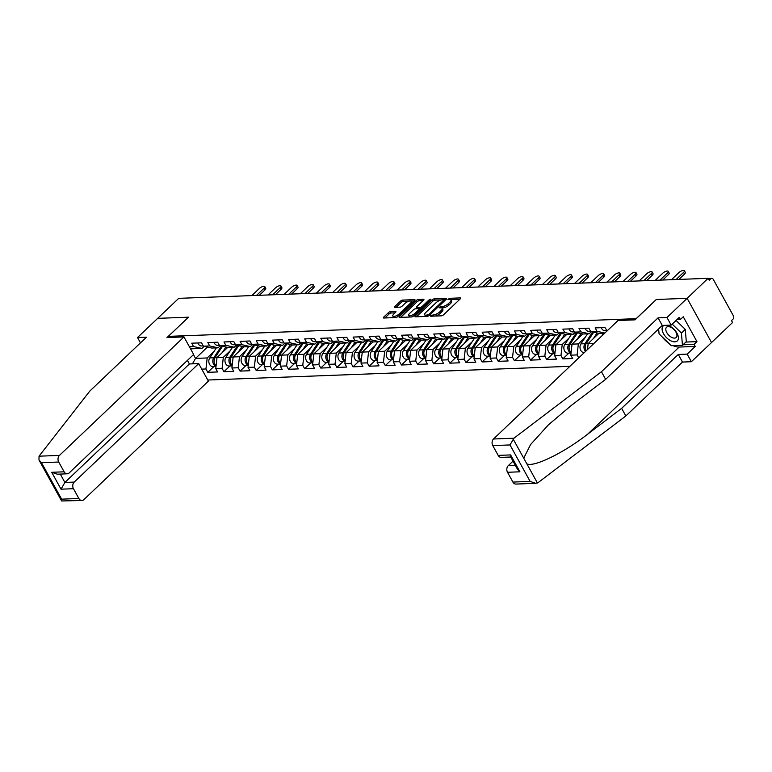 <?xml version="1.0" encoding="UTF-8"?>
<svg xmlns="http://www.w3.org/2000/svg" width="772" height="772" viewBox="0 0 772 772"><rect width="100%" height="100%" fill="white"/><g stroke="black" fill="none" stroke-linecap="round" stroke-linejoin="round"><path stroke-width="1.16" d="M430.631 315.642L430.68 316.24L441.468 315.835A1.554 0.56 -28.9 0 0 443.427 314.899L460.382 298.754A1.554 0.56 -28.9 0 0 460.73 298.04A1.554 0.56 -28.9 0 0 460.315 297.895L449.526 298.31L447.914 299.459L449.603 299.507A4.96 1.805 -28.9 0 1 450.935 299.98A4.96 1.805 -28.9 0 1 449.835 302.257L448.426 303.599A4.96 1.805 -28.9 0 1 442.153 306.59L439.393 307.304L439.152 307.796L440.841 307.845A4.96 1.805 -28.9 0 1 442.173 308.317A4.96 1.805 -28.9 0 1 441.073 310.595L439.664 311.936A4.96 1.805 -28.9 0 1 433.391 314.928L430.631 315.642M390.381 311.695A1.554 0.56 -28.9 0 0 388.432 312.631L383.674 317.157A1.554 0.56 -28.9 0 0 383.327 317.871A1.554 0.56 -28.9 0 0 383.742 318.016L395.727 317.562A1.554 0.56 -28.9 0 0 397.686 316.626L414.641 300.491A1.554 0.56 -28.9 0 0 414.989 299.777A1.554 0.56 -28.9 0 0 414.574 299.632L402.588 300.086A1.554 0.56 -28.9 0 0 400.629 301.022L394.888 306.484A1.554 0.56 -28.9 0 0 394.54 307.198A1.554 0.56 -28.9 0 0 394.955 307.343L400.079 307.15A1.554 0.56 -28.9 0 0 402.038 306.214L404.895 303.502A4.149 1.505 -28.9 0 1 408.61 301.312A4.149 1.505 -28.9 0 1 411.244 301.398A4.149 1.505 -28.9 0 1 410.328 303.3L399.163 313.924A4.149 1.505 -28.9 0 1 395.438 316.115A4.149 1.505 -28.9 0 1 392.813 316.037A4.149 1.505 -28.9 0 1 393.73 314.127L395.582 312.361A1.554 0.56 -28.9 0 0 395.93 311.647A1.554 0.56 -28.9 0 0 395.515 311.502L390.381 311.695L391.095 312.988A1.554 0.56 -28.9 0 0 389.136 313.924L384.881 317.977M535.787 483.32L515.976 484.073A4.738 3.58 -92.2 0 1 512.917 482.075L530.142 481.419L535.787 483.32L538.354 482.432L625.841 415.963L682.477 362.058L691.374 361.721L711.533 342.536L687.128 298.32L656.297 299.488L636.138 318.672L168.354 336.37L188.522 317.186L157.691 318.353L178.718 298.349L708.146 278.316L709.217 280.246L710.751 278.788L708.455 278.875M710.751 278.788A2.374 1.795 87.8 0 1 711.726 278.345A2.374 1.795 87.8 0 1 713.26 279.348L733.4 315.835A2.374 1.795 87.8 0 1 733.024 319.135L731.489 320.602L732.56 322.532L711.533 342.536L687.128 298.32L708.146 278.316M415.249 315.96A1.554 0.56 -28.9 0 0 414.902 316.674A1.554 0.56 -28.9 0 0 415.317 316.819L427.302 316.366A1.554 0.56 -28.9 0 0 429.261 315.43L446.226 299.295A1.554 0.56 -28.9 0 0 446.563 298.581A1.554 0.56 -28.9 0 0 446.148 298.436L434.163 298.889A1.554 0.56 -28.9 0 0 432.214 299.825L415.249 315.96L415.712 316.81M411.515 316.964L399.529 317.417A1.554 0.56 -28.9 0 1 399.114 317.273A1.554 0.56 -28.9 0 1 399.462 316.559L416.417 300.424A1.554 0.56 -28.9 0 1 418.376 299.488L423.51 299.295A1.554 0.56 -28.9 0 1 423.925 299.44A1.554 0.56 -28.9 0 1 423.577 300.154L416.697 306.696A1.554 0.56 -28.9 0 0 416.359 307.41A1.554 0.56 -28.9 0 0 416.774 307.555L420.171 307.43A1.554 0.56 -28.9 0 0 422.13 306.494L429.29 299.671L430.959 299.121L430.718 299.623L413.474 316.028A1.554 0.56 -28.9 0 1 411.515 316.964M168.971 337.489L168.354 336.37M207.764 380.027L569.881 366.324M213.844 366.565L207.793 372.326L217.627 371.95L215.774 368.601L217.009 357.59L227.721 347.4M207.793 372.326L205.941 368.977L201.753 369.132M189.372 346.705L193.56 346.541L191.707 343.193L201.54 342.816L203.393 346.174L209.695 345.933L207.851 342.575L217.675 342.208L219.528 345.557L225.839 345.316L223.986 341.967L233.81 341.6L235.663 344.949L241.974 344.708L240.121 341.359L249.954 340.983L251.797 344.341L258.109 344.1L256.265 340.751L266.089 340.375L267.942 343.723L274.253 343.492L272.4 340.134L282.224 339.767L284.077 343.115L290.388 342.874L288.535 339.526L298.359 339.149L300.212 342.507L306.523 342.266L304.67 338.918L314.503 338.541L316.356 341.89L322.657 341.658L320.814 338.3L330.638 337.933L332.491 341.282L338.802 341.041L336.949 337.692L346.773 337.325L348.626 340.674L354.937 340.433L353.084 337.084L362.917 336.708L364.76 340.066L371.071 339.825L369.228 336.476L379.052 336.1L380.905 339.448L387.216 339.217L385.363 335.859L395.187 335.492L397.04 338.84L403.351 338.599L401.498 335.251L411.322 334.874L413.174 338.233L419.486 337.991L417.633 334.643L427.466 334.266L429.309 337.615L435.62 337.383L433.777 334.025L443.601 333.658L445.454 337.007L451.765 336.766L449.912 333.417L459.736 333.05L461.588 336.399L467.9 336.158L466.047 332.809L475.88 332.433L477.723 335.791L484.034 335.55L482.182 332.192L492.015 331.825L493.868 335.173L500.179 334.942L498.326 331.584L508.15 331.217L510.002 334.565L516.314 334.324L514.461 330.976L524.284 330.599L526.137 333.958L532.448 333.716L530.596 330.368L540.429 329.991L542.272 333.34L548.583 333.108L546.74 329.75L556.564 329.383L558.417 332.732L564.728 332.491L562.875 329.142L572.699 328.775L574.551 332.124L580.862 331.883L579.01 328.534L588.843 328.158L590.686 331.516L596.997 331.275L595.144 327.917L604.978 327.55L607.11 330.889M578.739 357.89L577.109 354.927L570.798 355.168L572.042 344.148L582.744 333.967M568.867 353.132L562.817 358.893L572.65 358.517L570.798 355.168M562.817 358.893L560.974 355.535L554.663 355.776L555.898 344.766L566.609 334.575M552.733 353.74L546.682 359.501L556.506 359.125L554.663 355.776M546.682 359.501L544.829 356.153L538.518 356.384L539.763 345.373L550.465 335.183M536.598 354.358L530.547 360.109L540.371 359.742L538.518 356.384M530.547 360.109L528.695 356.76L522.383 357.002L523.628 345.981L534.33 335.791M520.453 354.966L514.403 360.717L524.236 360.35L522.383 357.002M514.403 360.717L512.56 357.368L506.249 357.61L507.484 346.599L518.195 336.409M504.319 355.574L498.268 361.335L508.101 360.958L506.249 357.61M498.268 361.335L496.415 357.976L490.114 358.218L491.349 347.207L502.061 337.017M488.184 356.191L482.133 361.943L491.957 361.566L490.114 358.218M482.133 361.943L480.28 358.594L473.969 358.826L475.214 347.815L485.916 337.625M472.039 356.799L465.998 362.55L475.822 362.184L473.969 358.826M465.998 362.55L464.146 359.202L457.835 359.443L459.079 348.423L469.781 338.242M455.905 357.407L449.854 363.168L459.687 362.792L457.835 359.443M449.854 363.168L448.011 359.81L441.7 360.051L442.935 349.04L453.647 338.85M439.77 358.015L433.719 363.776L443.543 363.4L441.7 360.051M433.719 363.776L431.866 360.428L425.555 360.659L426.8 349.648L437.502 339.458M423.635 358.633L417.584 364.384L427.408 364.017L425.555 360.659M417.584 364.384L415.732 361.035L409.421 361.277L410.665 350.256L421.367 340.076M407.491 359.241L401.45 364.992L411.273 364.625L409.421 361.277M401.45 364.992L399.597 361.643L393.286 361.885L394.531 350.874L405.232 340.684M391.356 359.848L385.305 365.61L395.139 365.233L393.286 361.885M385.305 365.61L383.452 362.251L377.151 362.493L378.386 351.482L389.098 341.292M375.221 360.466L369.17 366.217L378.994 365.851L377.151 362.493M369.17 366.217L367.318 362.869L361.007 363.101L362.251 352.09L372.953 341.899M359.077 361.074L353.036 366.825L362.859 366.459L361.007 363.101M353.036 366.825L351.183 363.477L344.872 363.718L346.117 352.698L356.818 342.517M342.942 361.682L336.891 367.443L346.724 367.067L344.872 363.718M336.891 367.443L335.048 364.085L328.737 364.326L329.972 353.315L340.684 343.125M326.807 362.29L320.756 368.051L330.58 367.675L328.737 364.326M320.756 368.051L318.904 364.702L312.592 364.934L313.837 353.923L324.539 343.733M310.672 362.908L304.622 368.659L314.445 368.292L312.592 364.934M304.622 368.659L302.769 365.31L296.458 365.552L297.702 354.531L308.404 344.351M294.528 363.515L288.487 369.277L298.31 368.9L296.458 365.552M288.487 369.277L286.634 365.918L280.323 366.16L281.568 355.149L292.27 344.959M278.393 364.123L272.342 369.885L282.176 369.508L280.323 366.16M272.342 369.885L270.499 366.526L264.188 366.768L265.423 355.757L276.135 345.567M262.258 364.741L256.207 370.492L266.031 370.126L264.188 366.768M256.207 370.492L254.355 367.144L248.044 367.375L249.288 356.365L259.99 346.174M246.123 365.349L240.073 371.1L249.896 370.734L248.044 367.375M240.073 371.1L238.22 367.752L231.909 367.993L233.154 356.973L243.855 346.792M229.979 365.957L223.928 371.718L233.762 371.342L231.909 367.993M223.928 371.718L222.085 368.36L215.774 368.601M220.252 345.721L218.061 347.805L211.75 348.047L203.393 346.174M217.009 357.59L223.32 357.349L230.143 350.864M218.061 347.805L209.695 345.933M222.085 368.36L223.32 357.349M236.386 345.113L234.196 347.197L227.885 347.439L219.528 345.557M233.154 356.973L239.465 356.741L246.278 350.247M234.196 347.197L225.839 345.316M238.22 367.752L239.465 356.741M252.521 344.505L250.331 346.589L244.02 346.831L235.663 344.949M249.288 356.365L255.6 356.124L262.412 349.639M250.331 346.589L241.974 344.708M254.355 367.144L255.6 356.124M268.666 343.887L266.465 345.981L260.164 346.213L251.797 344.341M265.423 355.757L271.734 355.516L278.557 349.031M266.465 345.981L258.109 344.1M270.499 366.526L271.734 355.516M284.8 343.279L282.61 345.364L276.299 345.605L267.942 343.723M281.568 355.149L287.869 354.908L294.692 348.423M282.61 345.364L274.253 343.492M286.634 365.918L287.869 354.908M300.935 342.672L298.745 344.756L292.434 344.997L284.077 343.115M297.702 354.531L304.014 354.3L310.827 347.805M298.745 344.756L290.388 342.874M302.769 365.31L304.014 354.3M317.08 342.054L314.88 344.148L308.568 344.38L300.212 342.507M313.837 353.923L320.148 353.682L326.961 347.197M314.88 344.148L306.523 342.266M318.904 364.702L320.148 353.682M333.214 341.446L331.024 343.53L324.713 343.772L316.356 341.89M329.972 353.315L336.283 353.074L343.106 346.589M331.024 343.53L322.657 341.658M335.048 364.085L336.283 353.074M349.349 340.838L347.159 342.922L340.848 343.164L332.491 341.282M346.117 352.698L352.428 352.466L359.241 345.972M347.159 342.922L338.802 341.041M351.183 363.477L352.428 352.466M365.484 340.22L363.294 342.314L356.982 342.556L348.626 340.674M362.251 352.09L368.562 351.849L375.375 345.364M363.294 342.314L354.937 340.433M367.318 362.869L368.562 351.849M381.629 339.612L379.428 341.707L373.117 341.938L364.76 340.066M378.386 351.482L384.697 351.241L391.52 344.756M379.428 341.707L371.071 339.825M383.452 362.251L384.697 351.241M397.763 339.005L395.573 341.089L389.262 341.33L380.905 339.448M394.531 350.874L400.832 350.633L407.655 344.148M395.573 341.089L387.216 339.217M399.597 361.643L400.832 350.633M413.898 338.397L411.708 340.481L405.397 340.722L397.04 338.84M410.665 350.256L416.976 350.025L423.789 343.53M411.708 340.481L403.351 338.599M415.732 361.035L416.976 350.025M430.043 337.779L427.842 339.873L421.531 340.105L413.174 338.233M426.8 349.648L433.111 349.407L439.924 342.922M427.842 339.873L419.486 337.991M431.866 360.428L433.111 349.407M446.177 337.171L443.987 339.255L437.676 339.497L429.309 337.615M442.935 349.04L449.246 348.799L456.069 342.314M443.987 339.255L435.62 337.383M448.011 359.81L449.246 348.799M462.312 336.563L460.122 338.647L453.811 338.889L445.454 337.007M459.079 348.423L465.391 348.191L472.203 341.697M460.122 338.647L451.765 336.766M464.146 359.202L465.391 348.191M478.447 335.945L476.256 338.039L469.945 338.281L461.588 336.399M475.214 347.815L481.525 347.574L488.338 341.089M476.256 338.039L467.9 336.158M480.28 358.594L481.525 347.574M494.591 335.337L492.391 337.422L486.08 337.663L477.723 335.791M491.349 347.207L497.66 346.966L504.483 340.481M492.391 337.422L484.034 335.55M496.415 357.976L497.66 346.966M510.726 334.73L508.536 336.814L502.225 337.055L493.868 335.173M507.484 346.599L513.795 346.358L520.617 339.873M508.536 336.814L500.179 334.942M512.56 357.368L513.795 346.358M526.861 334.122L524.671 336.206L518.359 336.447L510.002 334.565M523.628 345.981L529.939 345.74L536.752 339.255M524.671 336.206L516.314 334.324M528.695 356.76L529.939 345.74M542.996 333.504L540.805 335.598L534.494 335.83L526.137 333.958M539.763 345.373L546.074 345.132L552.887 338.647M540.805 335.598L532.448 333.716M544.829 356.153L546.074 345.132M559.14 332.896L556.94 334.98L550.639 335.222L542.272 333.34M555.898 344.766L562.209 344.524L569.032 338.039M556.94 334.98L548.583 333.108M560.974 355.535L562.209 344.524M575.275 332.288L573.085 334.373L566.773 334.614L558.417 332.732M572.042 344.148L578.344 343.916L585.166 337.422M573.085 334.373L564.728 332.491M577.109 354.927L578.344 343.916M591.41 331.671L589.219 333.765L582.908 333.996L574.551 332.124M587.502 349.552L588.177 343.54L598.879 333.35M588.177 343.54L594.044 343.318M589.219 333.765L580.862 331.883M604.708 333.176L599.043 333.388L590.686 331.516M604.852 333.041L596.997 331.275M193.463 354.628L195.548 358.401L207.185 357.957L213.998 351.472M207.446 347.082L195.548 358.401L192.431 363.844M204.117 346.329L201.917 348.423L190.559 348.847M201.917 348.423L193.56 346.541M205.941 368.977L207.185 357.957M435.138 316.076A4.96 1.805 -28.9 0 0 440.368 313.229L439.664 311.936M442.173 308.317L442.877 309.611A4.96 1.805 -28.9 0 1 441.787 311.888L440.368 313.229M450.935 299.98L451.649 301.273A4.96 1.805 -28.9 0 1 450.549 303.541L449.13 304.892A4.96 1.805 -28.9 0 1 442.867 307.883L441.632 307.932M459.89 299.227L450.394 299.594M441.208 299.941L434.877 300.173A1.554 0.56 -28.9 0 0 432.918 301.109L416.455 316.781M445.724 299.768L442.24 299.787A4.96 1.805 -28.9 0 0 435.977 302.778L425.797 312.467A4.96 1.805 -28.9 0 0 424.706 314.744A4.96 1.805 -28.9 0 0 426.028 315.208L428.875 314.503L444.006 299.835L444.575 300.868M424.706 314.744L425.411 316.028A4.96 1.805 -28.9 0 0 425.951 316.423M400.668 317.379L417.131 301.707L416.417 300.424M423.085 300.626L419.09 300.771A1.554 0.56 -28.9 0 0 417.131 301.707M416.359 307.41L417.073 308.694A1.554 0.56 -28.9 0 0 417.112 308.742M419.235 308.781L420.885 308.713A1.554 0.56 -28.9 0 0 421.213 308.665M409.565 313.49A4.149 1.505 -28.9 0 0 408.649 315.391A4.149 1.505 -28.9 0 0 411.273 315.478A4.149 1.505 -28.9 0 0 414.998 313.278L418.926 309.543A1.554 0.56 -28.9 0 0 419.273 308.829A1.554 0.56 -28.9 0 0 418.858 308.684L415.452 308.81A1.554 0.56 -28.9 0 0 413.493 309.746L409.565 313.49M408.649 315.391L409.353 316.684A4.149 1.505 -28.9 0 0 409.893 317.031M411.196 316.974A4.149 1.505 -28.9 0 0 413.184 316.269M395.09 312.834L391.095 312.988M392.813 316.037L393.517 317.321A4.149 1.505 -28.9 0 0 393.923 317.63M395.582 317.572A4.149 1.505 -28.9 0 0 397.3 316.935M412.026 302.981A4.149 1.505 -28.9 0 0 411.949 302.682L411.244 301.398M409.179 301.148L403.302 301.37A1.554 0.56 -28.9 0 0 401.343 302.306L396.094 307.304M414.149 300.964L410.839 301.09M684.388 270.75L685.314 272.429A3.561 1.293 151.1 0 1 684.532 274.06L683.606 272.381A3.561 1.293 -28.9 0 0 684.388 270.75A3.561 1.293 -28.9 0 0 682.139 270.683A3.561 1.293 -28.9 0 0 678.955 272.555L671.447 279.705M684.532 274.06L678.897 279.416M683.606 272.381L676.098 279.522M664.161 325.379A10.277 5.597 -133.6 0 0 662.868 326.334A10.277 5.597 -133.6 0 0 666.728 337.866A10.277 5.597 -133.6 0 0 677.613 340.587A10.277 5.597 -133.6 0 0 676.233 332.008A10.277 5.597 -133.6 0 0 667.326 325.253M676.417 337.258A7.035 3.831 -133.6 0 0 673.966 329.548A7.035 3.831 -133.6 0 0 666.526 327.28A7.035 3.831 -133.6 0 0 666.332 327.502A7.035 3.831 -133.6 0 0 668.784 335.212A7.035 3.831 -133.6 0 0 676.224 337.47A7.035 3.831 -133.6 0 0 676.417 337.258M676.04 320.467L685.246 329.383L686.318 341.649L682.477 345.306L671.312 345.721L659.076 333.88L658.641 328.901M672.2 324.124L681.406 333.041L682.477 345.306M685.246 329.383L681.406 333.041M513.94 438.207L510.002 444.942L492.777 445.589A4.738 3.58 -92.2 0 1 493.52 438.988L513.94 438.207L601.436 371.737L658.072 317.842L666.969 317.504L687.128 298.32L656.403 299.478L634.999 319.859L618.034 320.496L493.52 438.988M685.883 342.064L696.981 341.639L683.249 316.761L680.364 319.502L679.225 317.437L671.167 325.108L662.27 325.446L605.634 379.341L571.637 405.175L548.419 424.841L530.576 444.556L523.725 458.172L526.822 463.789C533.462 467.658 563.724 452.923 587.656 434.173L621.643 408.349L678.279 354.454L687.177 354.116L695.244 346.445L679.206 347.053A17.785 9.689 46.4 0 1 673.03 345.663M605.634 379.341L601.436 371.737M671.167 325.108L666.969 317.504M662.27 325.446L658.072 317.842M512.917 482.075L507.513 472.281A4.738 3.58 -92.2 0 1 508.256 465.67L515.358 465.4M513.013 461.145L508.256 465.67M696.981 341.639L694.105 344.38L695.244 346.445M691.374 361.721L687.177 354.116M682.477 362.058L678.279 354.454M625.841 415.963L621.643 408.349M510.736 457.024L501.24 457.391A4.738 3.58 -92.2 0 1 498.181 455.393L492.777 445.589M668.552 343.058A17.785 9.689 46.4 0 1 662.096 336.814M658.883 331.651A17.785 9.689 46.4 0 1 657.995 329.519M680.364 319.502L676.928 319.627M683.008 344.804L694.105 344.38M498.181 455.393L510.601 454.92L510.582 456.734L517.404 469.096L519.923 471.808L507.513 472.281M183.968 336.92L59.463 455.412A4.738 3.58 87.8 0 0 58.72 462.023L64.124 471.817A4.738 3.58 87.8 0 0 67.183 473.815A4.738 3.58 87.8 0 0 69.142 472.947L193.647 354.454L183.968 336.92L167.003 337.567L188.445 317.253M58.72 462.023L41.495 462.669L38.976 459.958L39.044 456.184L89.793 391.105L146.429 337.2L137.532 337.538L140.475 342.874M137.532 337.538L157.691 318.353L188.416 317.195M73.456 488.705L78.86 498.5A4.738 3.58 87.8 0 0 81.919 500.497A4.738 3.58 87.8 0 0 83.878 499.629L208.382 381.146L198.703 363.612L74.199 482.095A4.738 3.58 87.8 0 0 73.456 488.705L61.036 489.178L64.887 482.452L189.391 363.959L187.422 360.389M189.391 363.959L198.703 363.612M67.183 473.815L57.36 474.191L51.714 472.29L64.124 471.817M81.919 500.497L61.615 500.97L61.635 499.156L78.86 498.5M602.006 335.743L603.665 333.214M586.315 350.681A5.211 3.937 -92.2 0 1 586.151 343.675L593.697 332.192M593.378 338.59L597.084 332.954M585.601 351.356A5.211 3.937 -92.2 0 1 584.906 343.723L592.645 331.95M584.346 352.543L584.124 352.553A5.211 3.937 -92.2 0 1 580.39 349.542A5.211 3.937 -92.2 0 1 580.93 343.878L587.531 333.822M571.126 352.273A5.211 3.937 -92.2 0 1 570.016 344.293L577.562 332.8M577.244 339.197L580.949 333.562M571.048 352.91A5.211 3.937 -92.2 0 1 568.771 344.331L576.51 332.558M571.039 353.055L567.989 353.171A5.211 3.937 -92.2 0 1 564.255 350.16A5.211 3.937 -92.2 0 1 564.786 344.486L571.396 334.44M554.981 352.891A5.211 3.937 -92.2 0 1 553.871 344.901L561.427 333.407M561.099 339.815L564.814 334.17M554.914 353.518A5.211 3.937 -92.2 0 1 552.636 344.949L560.375 333.176M554.894 353.663L551.845 353.779A5.211 3.937 -92.2 0 1 548.11 350.768A5.211 3.937 -92.2 0 1 548.651 345.094L555.261 335.048M668.253 271.358L669.179 273.037A3.561 1.293 151.1 0 1 668.398 274.668L667.471 272.989A3.561 1.293 -28.9 0 0 668.253 271.358A3.561 1.293 -28.9 0 0 666.004 271.29A3.561 1.293 -28.9 0 0 662.81 273.163L655.303 280.313M601.272 327.685A5.211 3.937 87.8 0 0 605.016 330.705L606.686 330.648M668.398 274.668L662.762 280.033M667.471 272.989L659.963 280.139M652.118 271.976L653.044 273.645A3.561 1.293 151.1 0 1 652.253 275.276L651.327 273.597A3.561 1.293 -28.9 0 0 652.118 271.976A3.561 1.293 -28.9 0 0 649.87 271.898A3.561 1.293 -28.9 0 0 646.675 273.78L639.168 280.921M585.137 328.303A5.211 3.937 87.8 0 0 588.872 331.313L590.551 331.256M652.253 275.276L646.618 280.641M651.327 273.597L643.819 280.747M635.983 272.584L636.91 274.253A3.561 1.293 151.1 0 1 636.118 275.884L635.192 274.214A3.561 1.293 -28.9 0 0 635.983 272.584A3.561 1.293 -28.9 0 0 633.725 272.506A3.561 1.293 -28.9 0 0 630.541 274.388L623.033 281.539M569.003 328.911A5.211 3.937 87.8 0 0 572.737 331.931L574.407 331.863M636.118 275.884L630.483 281.249M635.192 274.214L627.684 281.355M619.839 273.192L620.765 274.871A3.561 1.293 151.1 0 1 619.984 276.501L619.057 274.822A3.561 1.293 -28.9 0 0 619.839 273.192A3.561 1.293 -28.9 0 0 617.59 273.124A3.561 1.293 -28.9 0 0 614.406 274.996L606.888 282.147M552.858 329.519A5.211 3.937 87.8 0 0 556.602 332.539L558.272 332.471M619.984 276.501L614.348 281.867M619.057 274.822L611.549 281.973M603.704 273.799L604.63 275.479A3.561 1.293 151.1 0 1 603.849 277.109L602.922 275.43A3.561 1.293 -28.9 0 0 603.704 273.799A3.561 1.293 -28.9 0 0 601.456 273.732A3.561 1.293 -28.9 0 0 598.261 275.614L590.754 282.755M536.723 330.136A5.211 3.937 87.8 0 0 540.458 333.147L542.137 333.089M603.849 277.109L598.203 282.475M602.922 275.43L595.415 282.581M538.846 353.499A5.211 3.937 -92.2 0 1 537.737 345.509L545.293 334.025M544.964 340.423L548.67 334.778M538.779 354.126A5.211 3.937 -92.2 0 1 536.501 345.557L544.231 333.784M538.759 354.271L535.71 354.387A5.211 3.937 -92.2 0 1 531.976 351.376A5.211 3.937 -92.2 0 1 532.516 345.711L539.117 335.656M587.569 274.417L588.496 276.087A3.561 1.293 151.1 0 1 587.704 277.717L586.778 276.048A3.561 1.293 -28.9 0 0 587.569 274.417A3.561 1.293 -28.9 0 0 585.321 274.34A3.561 1.293 -28.9 0 0 582.127 276.222L574.619 283.363M520.589 330.744A5.211 3.937 87.8 0 0 524.323 333.765L525.993 333.697M587.704 277.717L582.069 283.083M586.778 276.048L579.27 283.189M522.712 354.107A5.211 3.937 -92.2 0 1 521.602 346.117L529.148 334.633M528.83 341.031L532.535 335.395M522.634 354.744A5.211 3.937 -92.2 0 1 520.357 346.165L528.096 334.392M522.625 354.879L519.575 354.995A5.211 3.937 -92.2 0 1 515.841 351.984A5.211 3.937 -92.2 0 1 516.381 346.319L522.982 336.274M571.434 275.025L572.351 276.704A3.561 1.293 151.1 0 1 571.569 278.335L570.643 276.656A3.561 1.293 -28.9 0 0 571.434 275.025A3.561 1.293 -28.9 0 0 569.176 274.957A3.561 1.293 -28.9 0 0 565.992 276.83L558.484 283.98M504.454 331.352A5.211 3.937 87.8 0 0 508.188 334.373L509.858 334.305M571.569 278.335L565.934 283.691M570.643 276.656L563.135 283.797M506.577 354.724A5.211 3.937 -92.2 0 1 505.467 346.734L513.013 335.241M512.685 341.649L516.4 336.003M506.5 355.352A5.211 3.937 -92.2 0 1 504.222 346.782L511.961 335.009M506.49 355.496L503.441 355.612A5.211 3.937 -92.2 0 1 499.706 352.601A5.211 3.937 -92.2 0 1 500.237 346.927L506.847 336.882M555.29 275.633L556.216 277.312A3.561 1.293 151.1 0 1 555.435 278.943L554.508 277.264A3.561 1.293 -28.9 0 0 555.29 275.633A3.561 1.293 -28.9 0 0 553.042 275.565A3.561 1.293 -28.9 0 0 549.847 277.438L542.34 284.588M488.309 331.96A5.211 3.937 87.8 0 0 492.053 334.98L493.723 334.923M555.435 278.943L549.799 284.308M554.508 277.264L547.001 284.414M490.432 355.332A5.211 3.937 -92.2 0 1 489.323 347.342L496.878 335.849M496.55 342.257L500.256 336.611M490.365 355.96A5.211 3.937 -92.2 0 1 488.087 347.39L495.817 335.617M490.345 356.104L487.296 356.22A5.211 3.937 -92.2 0 1 483.562 353.209A5.211 3.937 -92.2 0 1 484.102 347.545L490.702 337.489M539.155 276.251L540.082 277.92A3.561 1.293 151.1 0 1 539.29 279.551L538.373 277.881A3.561 1.293 -28.9 0 0 539.155 276.251A3.561 1.293 -28.9 0 0 536.907 276.173A3.561 1.293 -28.9 0 0 533.713 278.055L526.205 285.196M472.175 332.578A5.211 3.937 87.8 0 0 475.909 335.588L477.588 335.53M539.29 279.551L533.655 284.916M538.373 277.881L530.856 285.022M474.297 355.94A5.211 3.937 -92.2 0 1 473.188 347.95L480.734 336.467M480.416 342.865L484.121 337.229M474.23 356.577A5.211 3.937 -92.2 0 1 471.943 347.998L479.682 336.225M474.211 356.712L471.161 356.828A5.211 3.937 -92.2 0 1 467.427 353.817A5.211 3.937 -92.2 0 1 467.967 348.153L474.568 338.097M523.02 276.858L523.947 278.538A3.561 1.293 151.1 0 1 523.155 280.159L522.229 278.489A3.561 1.293 -28.9 0 0 523.02 276.858A3.561 1.293 -28.9 0 0 520.762 276.781A3.561 1.293 -28.9 0 0 517.578 278.663L510.07 285.814M456.04 333.186A5.211 3.937 87.8 0 0 459.774 336.206L461.444 336.138M523.155 280.159L517.52 285.524M522.229 278.489L514.721 285.63M458.163 356.548A5.211 3.937 -92.2 0 1 457.053 348.568L464.599 337.075M464.281 343.472L467.986 337.837M458.085 357.185A5.211 3.937 -92.2 0 1 455.808 348.606L463.547 336.833M458.076 357.33L455.026 357.446A5.211 3.937 -92.2 0 1 451.292 354.435A5.211 3.937 -92.2 0 1 451.823 348.761L458.433 338.715M506.876 277.466L507.802 279.146A3.561 1.293 151.1 0 1 507.021 280.776L506.094 279.097A3.561 1.293 -28.9 0 0 506.876 277.466A3.561 1.293 -28.9 0 0 504.627 277.399A3.561 1.293 -28.9 0 0 501.443 279.271L493.926 286.422M439.895 333.793A5.211 3.937 87.8 0 0 443.639 336.814L445.309 336.746M507.021 280.776L501.385 286.142M506.094 279.097L498.587 286.248M442.018 357.166A5.211 3.937 -92.2 0 1 440.908 349.176L448.464 337.682M448.136 344.09L451.852 338.445M441.951 357.793A5.211 3.937 -92.2 0 1 439.673 349.224L447.413 337.451M441.931 357.938L438.882 358.054A5.211 3.937 -92.2 0 1 435.147 355.043A5.211 3.937 -92.2 0 1 435.688 349.369L442.298 339.323M490.741 278.074L491.667 279.753A3.561 1.293 151.1 0 1 490.886 281.384L489.959 279.705A3.561 1.293 -28.9 0 0 490.741 278.074A3.561 1.293 -28.9 0 0 488.493 278.007A3.561 1.293 -28.9 0 0 485.298 279.889L477.791 287.03M423.76 334.411A5.211 3.937 87.8 0 0 427.505 337.422L429.174 337.364M490.886 281.384L485.241 286.75M489.959 279.705L482.452 286.856M425.883 357.774A5.211 3.937 -92.2 0 1 424.774 349.784L432.33 338.3M432.002 344.698L435.707 339.053M425.816 358.401A5.211 3.937 -92.2 0 1 423.538 349.832L431.268 338.059M425.797 358.546L422.747 358.662A5.211 3.937 -92.2 0 1 419.013 355.651A5.211 3.937 -92.2 0 1 419.553 349.986L426.154 339.931M474.606 278.692L475.533 280.361A3.561 1.293 151.1 0 1 474.741 281.992L473.815 280.323A3.561 1.293 -28.9 0 0 474.606 278.692A3.561 1.293 -28.9 0 0 472.358 278.615A3.561 1.293 -28.9 0 0 469.164 280.497L461.656 287.638M407.626 335.019A5.211 3.937 87.8 0 0 411.36 338.039L413.03 337.972M474.741 281.992L469.106 287.358M473.815 280.323L466.307 287.464M409.749 358.382A5.211 3.937 -92.2 0 1 408.639 350.392L416.185 338.908M415.867 345.306L419.572 339.67M409.681 359.019A5.211 3.937 -92.2 0 1 407.394 350.44L415.133 338.667M409.662 359.154L406.612 359.269A5.211 3.937 -92.2 0 1 402.878 356.259A5.211 3.937 -92.2 0 1 403.418 350.594L410.019 340.548M458.471 279.3L459.388 280.979A3.561 1.293 151.1 0 1 458.607 282.61L457.68 280.931A3.561 1.293 -28.9 0 0 458.471 279.3A3.561 1.293 -28.9 0 0 456.213 279.232A3.561 1.293 -28.9 0 0 453.029 281.105L445.521 288.255M391.491 335.627A5.211 3.937 87.8 0 0 395.225 338.647L396.895 338.58M458.607 282.61L452.971 287.966M457.68 280.931L450.173 288.072M393.614 358.999A5.211 3.937 -92.2 0 1 392.504 351.009L400.05 339.516M399.732 345.924L403.438 340.278M393.537 359.627A5.211 3.937 -92.2 0 1 391.259 351.057L398.999 339.284M393.527 359.771L390.478 359.887A5.211 3.937 -92.2 0 1 386.743 356.876A5.211 3.937 -92.2 0 1 387.274 351.202L393.884 341.156M442.327 279.908L443.253 281.587A3.561 1.293 151.1 0 1 442.472 283.218L441.545 281.539A3.561 1.293 -28.9 0 0 442.327 279.908A3.561 1.293 -28.9 0 0 440.079 279.84A3.561 1.293 -28.9 0 0 436.884 281.722L429.377 288.863M375.346 336.245A5.211 3.937 87.8 0 0 379.091 339.255L380.76 339.197M442.472 283.218L436.836 288.583M441.545 281.539L434.038 288.689M377.469 359.607A5.211 3.937 -92.2 0 1 376.36 351.617L383.916 340.124M383.587 346.531L387.293 340.886M377.402 360.235A5.211 3.937 -92.2 0 1 375.124 351.665L382.864 339.892M377.383 360.379L374.333 360.495A5.211 3.937 -92.2 0 1 370.599 357.484A5.211 3.937 -92.2 0 1 371.139 351.82L377.74 341.764M426.192 280.525L427.119 282.195A3.561 1.293 151.1 0 1 426.327 283.826L425.411 282.156A3.561 1.293 -28.9 0 0 426.192 280.525A3.561 1.293 -28.9 0 0 423.944 280.448A3.561 1.293 -28.9 0 0 420.75 282.33L413.242 289.471M359.212 336.853A5.211 3.937 87.8 0 0 362.946 339.863L364.625 339.805M426.327 283.826L420.692 289.191M425.411 282.156L417.893 289.297M361.335 360.215A5.211 3.937 -92.2 0 1 360.225 352.225L367.781 340.742M367.453 347.139L371.158 341.504M361.267 360.852A5.211 3.937 -92.2 0 1 358.98 352.273L366.719 340.5M361.248 360.987L358.198 361.103A5.211 3.937 -92.2 0 1 354.464 358.092A5.211 3.937 -92.2 0 1 355.004 352.428L361.605 342.372M410.057 281.133L410.984 282.813A3.561 1.293 151.1 0 1 410.193 284.443L409.266 282.764A3.561 1.293 -28.9 0 0 410.057 281.133A3.561 1.293 -28.9 0 0 407.799 281.066A3.561 1.293 -28.9 0 0 404.615 282.938L397.107 290.089M343.077 337.46A5.211 3.937 87.8 0 0 346.811 340.481L348.481 340.413M410.193 284.443L404.557 289.799M409.266 282.764L401.758 289.905M345.2 360.823A5.211 3.937 -92.2 0 1 344.09 352.843L351.636 341.349M351.318 347.757L355.023 342.112M345.123 361.46A5.211 3.937 -92.2 0 1 342.845 352.881L350.584 341.118M345.113 361.605L342.064 361.721A5.211 3.937 -92.2 0 1 338.329 358.71A5.211 3.937 -92.2 0 1 338.86 353.036L345.47 342.99M393.913 281.741L394.839 283.421A3.561 1.293 151.1 0 1 394.058 285.051L393.131 283.372A3.561 1.293 -28.9 0 0 393.913 281.741A3.561 1.293 -28.9 0 0 391.665 281.674A3.561 1.293 -28.9 0 0 388.48 283.546L380.972 290.697M326.932 338.068A5.211 3.937 87.8 0 0 330.677 341.089L332.346 341.031M394.058 285.051L388.422 290.417M393.131 283.372L385.624 290.523M329.055 361.441A5.211 3.937 -92.2 0 1 327.955 353.451L335.502 341.957M335.173 348.365L338.889 342.72M328.988 362.068A5.211 3.937 -92.2 0 1 326.71 353.499L334.45 341.726M328.968 362.213L325.929 362.329A5.211 3.937 -92.2 0 1 322.185 359.318A5.211 3.937 -92.2 0 1 322.725 353.644L329.335 343.598M377.778 282.349L378.705 284.028A3.561 1.293 151.1 0 1 377.923 285.659L376.997 283.98A3.561 1.293 -28.9 0 0 377.778 282.349A3.561 1.293 -28.9 0 0 375.53 282.282A3.561 1.293 -28.9 0 0 372.336 284.164L364.828 291.305M310.798 338.686A5.211 3.937 87.8 0 0 314.542 341.697L316.211 341.639M377.923 285.659L372.287 291.025M376.997 283.98L369.489 291.131M312.921 362.049A5.211 3.937 -92.2 0 1 311.811 354.058L319.367 342.575M319.039 348.973L322.744 343.328M312.853 362.676A5.211 3.937 -92.2 0 1 310.576 354.107L318.305 342.334M312.834 362.821L309.784 362.937A5.211 3.937 -92.2 0 1 306.05 359.926A5.211 3.937 -92.2 0 1 306.59 354.261L313.191 344.206M361.643 282.967L362.57 284.636A3.561 1.293 151.1 0 1 361.778 286.267L360.852 284.598A3.561 1.293 -28.9 0 0 361.643 282.967A3.561 1.293 -28.9 0 0 359.395 282.89A3.561 1.293 -28.9 0 0 356.201 284.772L348.693 291.912M294.663 339.294A5.211 3.937 87.8 0 0 298.397 342.314L300.076 342.247M361.778 286.267L356.143 291.633M360.852 284.598L353.344 291.739M296.786 362.657A5.211 3.937 -92.2 0 1 295.676 354.666L303.222 343.183M302.904 349.581L306.609 343.945M296.718 363.294A5.211 3.937 -92.2 0 1 294.431 354.715L302.17 342.942M296.699 363.438L293.649 363.544A5.211 3.937 -92.2 0 1 289.915 360.534A5.211 3.937 -92.2 0 1 290.455 354.869L297.056 344.823M345.509 283.575L346.425 285.254A3.561 1.293 151.1 0 1 345.644 286.885L344.717 285.206A3.561 1.293 -28.9 0 0 345.509 283.575A3.561 1.293 -28.9 0 0 343.25 283.507A3.561 1.293 -28.9 0 0 340.066 285.379L332.558 292.53M278.528 339.902A5.211 3.937 87.8 0 0 282.262 342.922L283.932 342.855M345.644 286.885L340.008 292.25M344.717 285.206L337.21 292.347M280.651 363.274A5.211 3.937 -92.2 0 1 279.541 355.284L287.087 343.791M286.769 350.198L290.475 344.553M280.574 363.901A5.211 3.937 -92.2 0 1 278.296 355.332L286.036 343.559M280.564 364.046L277.515 364.162A5.211 3.937 -92.2 0 1 273.78 361.151A5.211 3.937 -92.2 0 1 274.311 355.477L280.921 345.431M329.364 284.183L330.291 285.862A3.561 1.293 151.1 0 1 329.509 287.493L328.582 285.814A3.561 1.293 -28.9 0 0 329.364 284.183A3.561 1.293 -28.9 0 0 327.116 284.115A3.561 1.293 -28.9 0 0 323.922 285.997L316.414 293.138M262.383 340.52A5.211 3.937 87.8 0 0 266.128 343.53L267.797 343.472M329.509 287.493L323.873 292.858M328.582 285.814L321.075 292.964M264.507 363.882A5.211 3.937 -92.2 0 1 263.397 355.892L270.953 344.408M270.625 350.806L274.33 345.161M264.439 364.509A5.211 3.937 -92.2 0 1 262.162 355.94L269.901 344.167M264.42 364.654L261.37 364.77A5.211 3.937 -92.2 0 1 257.636 361.759A5.211 3.937 -92.2 0 1 258.176 356.095L264.777 346.039M313.229 284.8L314.156 286.47A3.561 1.293 151.1 0 1 313.364 288.101L312.448 286.431A3.561 1.293 -28.9 0 0 313.229 284.8A3.561 1.293 -28.9 0 0 310.981 284.723A3.561 1.293 -28.9 0 0 307.787 286.605L300.279 293.746M246.249 341.127A5.211 3.937 87.8 0 0 249.983 344.148L251.662 344.08M313.364 288.101L307.729 293.466M312.448 286.431L304.94 293.572M248.372 364.49A5.211 3.937 -92.2 0 1 247.262 356.5L254.818 345.016M254.49 351.414L258.195 345.779M248.304 365.127A5.211 3.937 -92.2 0 1 246.017 356.548L253.756 344.775M248.285 365.262L245.235 365.378A5.211 3.937 -92.2 0 1 241.501 362.367A5.211 3.937 -92.2 0 1 242.041 356.703L248.642 346.647M297.095 285.408L298.021 287.087A3.561 1.293 151.1 0 1 297.23 288.718L296.303 287.039A3.561 1.293 -28.9 0 0 297.095 285.408A3.561 1.293 -28.9 0 0 294.846 285.341A3.561 1.293 -28.9 0 0 291.652 287.213L284.144 294.364M230.114 341.735A5.211 3.937 87.8 0 0 233.848 344.756L235.518 344.688M297.23 288.718L291.594 294.074M296.303 287.039L288.796 294.18M232.237 365.108A5.211 3.937 -92.2 0 1 231.127 357.118L238.673 345.624M238.355 352.032L242.061 346.387M232.16 365.735A5.211 3.937 -92.2 0 1 229.882 357.166L237.622 345.393M232.15 365.88L229.101 365.996A5.211 3.937 -92.2 0 1 225.366 362.985A5.211 3.937 -92.2 0 1 225.897 357.311L232.507 347.265M280.95 286.016L281.877 287.695A3.561 1.293 151.1 0 1 281.095 289.326L280.168 287.647A3.561 1.293 -28.9 0 0 280.95 286.016A3.561 1.293 -28.9 0 0 278.702 285.949A3.561 1.293 -28.9 0 0 275.517 287.821L268.009 294.972M213.979 342.343A5.211 3.937 87.8 0 0 217.714 345.364L219.383 345.306M281.095 289.326L275.459 294.692M280.168 287.647L272.661 294.798M216.102 365.716A5.211 3.937 -92.2 0 1 214.992 357.725L222.539 346.232M222.211 352.64L225.926 346.995M216.025 366.343A5.211 3.937 -92.2 0 1 213.748 357.774L221.487 346.001M216.006 366.488L212.966 366.603A5.211 3.937 -92.2 0 1 209.222 363.593A5.211 3.937 -92.2 0 1 209.762 357.918L216.372 347.873M264.815 286.624L265.742 288.303A3.561 1.293 151.1 0 1 264.96 289.934L264.034 288.255A3.561 1.293 -28.9 0 0 264.815 286.624A3.561 1.293 -28.9 0 0 262.567 286.557A3.561 1.293 -28.9 0 0 259.373 288.438L251.865 295.579M197.835 342.961A5.211 3.937 87.8 0 0 201.579 345.972L203.248 345.914M264.96 289.934L259.324 295.3M264.034 288.255L256.526 295.406M434.047 316.115L433.391 314.928M441.787 311.888L441.073 310.595M441.449 307.883L440.764 306.648M442.867 307.883L442.153 306.59M449.13 304.892L448.426 303.599M450.549 303.541L449.835 302.257M450.211 299.546L449.526 298.31M460.633 298.474L460.315 297.895M432.648 316.163L432.002 314.986M432.918 301.109L432.214 299.825M434.877 300.173L434.163 298.889M446.467 299.015L446.148 298.436M428.074 316.182L427.505 315.159M429.348 315.352L428.875 314.503M444.238 301.186L443.765 300.337M426.684 316.395L426.028 315.208M399.925 317.408L399.462 316.559M419.09 300.771L418.376 299.488M423.828 299.864L423.51 299.295M417.42 308.732L416.774 307.555M420.885 308.713L420.171 307.43M422.602 307.343L422.13 306.494M429.763 300.53L429.29 299.671M415.461 314.136L414.998 313.278M419.399 310.392L418.926 309.543M395.833 312.081L395.515 311.502M399.626 314.773L399.163 313.924M410.791 304.149L410.328 303.3M395.351 307.333L394.888 306.484M401.343 302.306L400.629 301.022M403.302 301.37L402.588 300.086M414.892 300.202L414.574 299.632M384.138 318.006L383.674 317.157M389.136 313.924L388.432 312.631M513.129 438.988L523.725 458.172M526.822 463.789L537.418 482.982M530.142 481.419L510.002 444.942M510.601 454.92L519.923 471.808M679.206 347.053L587.656 434.173M41.495 462.669L61.635 499.156M61.036 489.178L51.714 472.29M39.044 456.184L59.463 455.412M60.264 474.076L64.887 482.452L74.199 482.095M586.151 343.675L588.168 343.598M580.93 343.878L584.906 343.723M570.016 344.293L572.033 344.215M564.786 344.486L568.771 344.331M553.871 344.901L555.898 344.823M548.651 345.094L552.636 344.949M537.737 345.509L539.753 345.431M532.516 345.711L536.501 345.557M521.602 346.117L523.619 346.049M516.381 346.319L520.357 346.165M505.467 346.734L507.484 346.657M500.237 346.927L504.222 346.782M489.323 347.342L491.339 347.265M484.102 347.545L488.087 347.39M473.188 347.95L475.205 347.873M467.967 348.153L471.943 347.998M457.053 348.568L459.07 348.49M451.823 348.761L455.808 348.606M440.908 349.176L442.935 349.098M435.688 349.369L439.673 349.224M424.774 349.784L426.791 349.706M419.553 349.986L423.538 349.832M408.639 350.392L410.656 350.324M403.418 350.594L407.394 350.44M392.504 351.009L394.521 350.932M387.274 351.202L391.259 351.057M376.36 351.617L378.386 351.54M371.139 351.82L375.124 351.665M360.225 352.225L362.242 352.148M355.004 352.428L358.98 352.273M344.09 352.843L346.107 352.765M338.86 353.036L342.845 352.881M327.955 353.451L329.972 353.373M322.725 353.644L326.71 353.499M311.811 354.058L313.828 353.981M306.59 354.261L310.576 354.107M295.676 354.666L297.693 354.599M290.455 354.869L294.431 354.715M279.541 355.284L281.558 355.207M274.311 355.477L278.296 355.332M263.397 355.892L265.423 355.815M258.176 356.095L262.162 355.94M247.262 356.5L249.279 356.423M242.041 356.703L246.017 356.548M231.127 357.118L233.144 357.04M225.897 357.311L229.882 357.166M214.992 357.725L217.009 357.648M209.762 357.918L213.748 357.774M711.726 278.345L708.242 278.48M419.881 309.929L419.273 308.829M38.976 459.958L61.615 500.97"/></g></svg>
